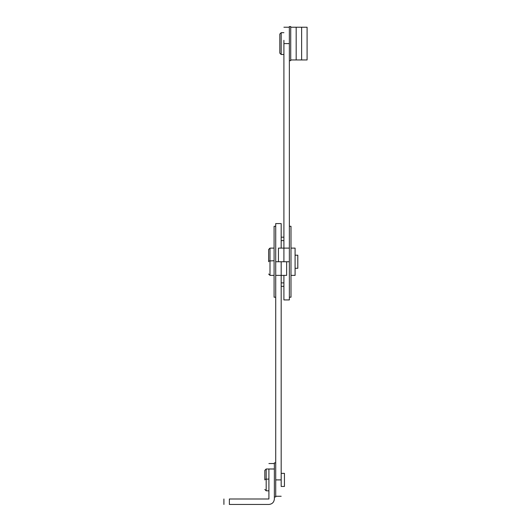 <?xml version="1.0" encoding="UTF-8"?>
<svg xmlns="http://www.w3.org/2000/svg" width="531" height="531" viewBox="0 0 531 531"><rect width="100%" height="100%" fill="white"/><g stroke="black" fill="none" stroke-linecap="round" stroke-linejoin="round"><path stroke-width="0.8" d="M281.178 237.184L283.906 237.184M283.906 286.315L281.178 286.315M289.362 297.201L290.995 297.201L290.995 226.299L289.362 226.299M289.362 261.75L289.362 299.929L283.906 299.929L283.906 275.383L283.906 282.884L281.178 282.884L281.178 275.383L286.634 275.383L286.634 261.75L289.362 261.75L289.362 248.116L278.45 248.116L278.45 261.75L275.728 261.75L275.728 275.383L281.178 275.383L281.178 483.183M275.728 275.383L275.728 479.905L281.178 479.905M283.906 40.323L283.906 248.116L283.906 240.616L281.178 240.616L281.178 248.116L281.178 223.571L275.728 223.571L275.728 261.75M286.634 261.75L281.178 261.75L281.178 275.383M289.362 60.64L290.722 60.64L290.722 26.55L289.362 26.55L289.362 248.116M274.361 481.922L274.361 462.866L275.728 462.866L275.728 496.95L274.361 496.95L274.361 481.922L274.361 498.994C274.016 502.286 272.197 504.105 268.912 504.45L229.365 504.45C222.21 504.45 222.21 504.45 229.365 504.45L229.365 498.994C222.21 498.994 222.21 498.994 229.365 498.994L268.912 498.994L268.912 468.999C268.912 461.837 268.912 461.837 268.912 468.999L274.361 468.999M275.728 297.201L274.089 297.201L274.089 226.299L275.728 226.299M290.995 275.383L295.09 275.383L295.09 248.116L290.995 248.116M268.912 479.048L266.184 479.194L266.184 468.999L264.816 470.36L264.816 479.905M264.816 479.327L266.184 479.194L266.184 490.817L264.816 489.449M284.45 479.393L284.45 486.449L281.178 486.449L281.178 473.36L284.45 473.36L284.45 479.393M281.178 42.739L281.178 54.501L279.817 53.14L279.817 34.05L281.178 32.683L281.178 42.739M279.817 34.502L279.817 34.05M297.811 261.239L297.811 268.294L295.09 268.294L295.09 255.205L297.811 255.205L297.811 261.239M268.633 249.955L268.633 261.75M268.633 249.477L270 248.116L270 275.383L268.633 274.023M274.089 260.734L268.633 261M301.635 44.292L301.635 52.456M301.635 59.957L301.635 27.234L307.084 27.234L307.084 59.957L290.722 59.957L290.722 27.234L301.635 27.234M263.914 498.994L257.336 498.994M244.824 498.994L238.246 498.994M274.361 498.994C274.016 502.286 272.197 504.105 268.912 504.45M278.45 261.75L283.906 261.75L283.906 248.116M296.179 59.957L296.179 27.234M283.906 43.595L289.362 43.595M275.728 496.266L281.178 496.266M266.184 490.817L268.912 490.817M266.184 468.999L268.912 468.999M283.906 54.501L281.178 54.501M281.178 32.683L283.906 32.683M270 275.383L274.089 275.383M270 248.116L274.089 248.116M274.361 463.543L268.912 463.543M223.916 504.45L223.916 498.994M289.362 27.234L283.906 27.234"/></g></svg>
